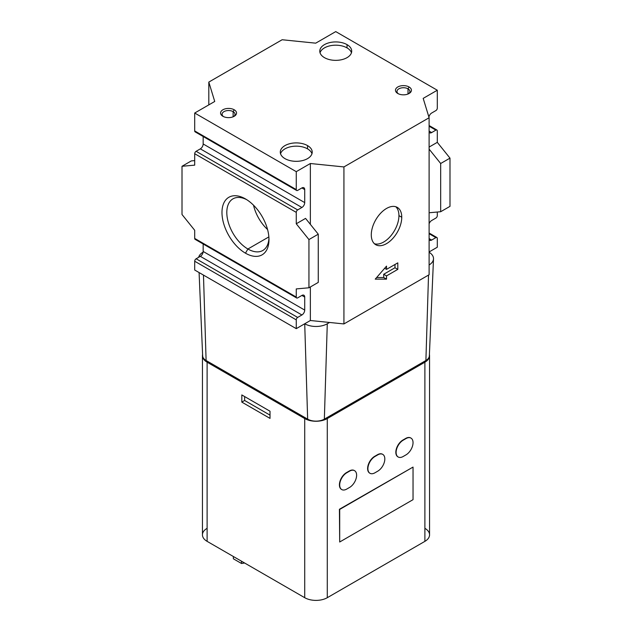 <?xml version="1.0" encoding="UTF-8"?>
<svg xmlns="http://www.w3.org/2000/svg" width="632" height="632" viewBox="0 0 632 632"><rect width="100%" height="100%" fill="white"/><g stroke="black" fill="none" stroke-linecap="round" stroke-linejoin="round"><path stroke-width="0.95" d="M408.019 88.82L409.086 86.971A7.979 4.606 0 0 0 397.805 86.971A7.979 4.606 0 0 0 397.805 93.489L397.805 93.489A7.979 4.606 0 0 0 409.086 93.489A7.979 4.606 0 0 0 409.086 86.971L408.019 88.82A6.47 3.737 0 0 0 400.972 88.014A6.47 3.737 0 0 0 396.975 91.466A6.47 3.737 0 0 0 398.397 93.797A6.47 3.737 180 0 1 399.132 88.678A6.47 3.737 180 0 1 408.019 88.82L408.019 94.002L408.019 88.82A6.47 3.737 180 0 1 408.493 93.797A6.47 3.737 0 0 0 409.915 91.466A6.47 3.737 0 0 0 408.019 88.82M280.545 153.742A15.958 9.211 180 0 1 291.478 146.585A15.958 9.211 180 0 1 307.539 148.86L307.539 145.597A15.958 9.211 0 0 0 290.151 143.606A15.958 9.211 0 0 0 280.3 152.115A15.958 9.211 0 0 0 284.969 158.632A15.958 9.211 0 0 0 302.365 160.623A15.958 9.211 0 0 0 312.208 152.115A15.958 9.211 0 0 0 307.539 145.597L307.539 148.86A15.958 9.211 180 0 1 311.963 153.742A15.958 9.211 0 0 0 307.539 148.86A15.958 9.211 0 0 0 291.478 146.585A15.958 9.211 0 0 0 280.545 153.742M233.129 111.627L234.196 109.77A7.979 4.606 0 0 0 222.914 109.77A7.979 4.606 0 0 0 222.914 116.288L222.914 116.288A7.979 4.606 0 0 0 234.196 116.288A7.979 4.606 0 0 0 234.196 109.77L233.129 111.627A6.47 3.737 0 0 0 226.082 110.813A6.47 3.737 0 0 0 222.085 114.266A6.47 3.737 0 0 0 223.507 116.596A6.47 3.737 180 0 1 224.242 111.485A6.47 3.737 180 0 1 233.129 111.627L233.129 116.802L233.129 111.627A6.47 3.737 180 0 1 233.603 116.596A6.47 3.737 0 0 0 235.025 114.266A6.47 3.737 0 0 0 233.129 111.627M347.031 47.89L347.031 44.627A15.958 9.211 0 0 0 329.635 42.628A15.958 9.211 0 0 0 319.792 51.145A15.958 9.211 0 0 0 324.461 57.654A15.958 9.211 0 0 0 341.849 59.653A15.958 9.211 0 0 0 351.7 51.145A15.958 9.211 0 0 0 347.031 44.627L347.031 47.89A15.958 9.211 0 0 0 330.971 45.607A15.958 9.211 0 0 0 320.037 52.772A15.958 9.211 180 0 1 330.971 45.607A15.958 9.211 180 0 1 347.031 47.89A15.958 9.211 180 0 1 351.455 52.772A15.958 9.211 0 0 0 347.031 47.89M395.79 206.743A21.543 12.435 -60 0 1 398.934 215.631L401.755 217.258A21.543 12.435 120 0 0 397.291 207.399A21.543 12.435 120 0 0 380.693 213.166A21.543 12.435 120 0 0 371.284 234.851A21.543 12.435 120 0 0 375.748 244.71A21.543 12.435 120 0 0 392.353 238.935A21.543 12.435 120 0 0 401.755 217.258L398.934 215.631A21.543 12.435 -60 0 1 390.442 236.305A21.543 12.435 -60 0 1 374.428 243.739A21.543 12.435 120 0 0 390.442 236.305A21.543 12.435 120 0 0 398.934 215.631A21.543 12.435 120 0 0 395.79 206.743M247.894 249.008L268.869 236.897L247.894 249.008A29.823 17.214 60 0 1 226.817 213.166A29.823 17.214 60 0 1 246.717 199.673A29.823 17.214 -120 0 0 232.987 198.835A29.823 17.214 -120 0 0 228.413 222.733A29.823 17.214 -120 0 0 247.894 249.008L245.477 253.187L247.894 249.008A29.823 17.214 -120 0 0 262.801 250.485A29.823 17.214 -120 0 0 268.948 238.169A29.823 17.214 60 0 1 247.894 249.008M267.565 229.535A29.823 17.214 60 0 1 253.511 205.187A29.823 17.214 -120 0 0 267.565 229.535M245.477 198.922L245.477 198.922A33.235 19.189 -120 0 0 221.982 212.486A33.235 19.189 -120 0 0 245.477 253.187A33.235 19.189 -120 0 0 268.979 239.623A33.235 19.189 -120 0 0 245.477 198.922L245.477 198.922A33.235 19.189 60 0 1 268.979 239.623A33.235 19.189 60 0 1 245.477 253.187A33.235 19.189 60 0 1 221.982 212.486A33.235 19.189 60 0 1 245.477 198.922M384.643 268.292L386.523 269.374L386.523 266.119L375.234 279.147L386.523 279.147L383.703 277.519L376.648 277.519L383.703 277.519L386.523 279.147L386.523 275.892L383.703 274.264L383.703 277.519L383.703 274.264L386.523 275.892L397.805 269.374L394.984 267.747L383.703 274.264L394.984 267.747L397.805 269.374L397.805 262.857L386.523 269.374L384.643 268.292M394.984 264.492L394.984 267.747L394.984 264.492M196.118 131.756A1.991 1.153 -60 0 1 194.703 130.942L194.703 113.025L194.703 130.942L296.258 189.576L296.258 171.659L194.703 113.025L214.73 101.468L208.813 82.089L282.149 39.745L315.716 43.166L335.742 31.6L437.297 90.226L437.297 108.143A1.991 1.153 -60 0 1 435.882 110.584A1.991 1.153 120 0 0 437.297 108.143L437.297 90.226L423.187 98.371L429.112 117.75L343.927 166.935L310.359 163.514L310.359 224.368L310.359 163.514L296.258 171.659L296.258 189.576A1.991 1.153 120 0 0 297.664 190.39L301.899 187.941A3.99 2.307 -60 0 1 304.719 189.576A3.99 2.307 120 0 0 303.889 187.744A3.99 2.307 120 0 0 301.899 187.941L304.719 189.576L304.719 202.603A3.99 2.307 -60 0 1 301.899 207.486L297.664 209.927A1.991 1.153 120 0 0 296.258 212.376L194.703 153.742A1.991 1.153 -60 0 1 196.118 151.301L200.344 148.86A3.99 2.307 120 0 0 203.164 143.97L203.164 136.504L203.164 143.97L304.719 202.603L203.164 143.97A3.99 2.307 -60 0 1 200.344 148.86L301.899 207.486L200.344 148.86L196.118 151.301L297.664 209.927L196.118 151.301A1.991 1.153 120 0 0 194.703 153.742L296.258 212.376A1.991 1.153 -60 0 1 297.664 209.927L301.899 207.486A3.99 2.307 120 0 0 304.719 202.603L304.719 189.576L301.899 187.941L297.664 190.39A1.991 1.153 -60 0 1 296.669 190.485A1.991 1.153 -60 0 1 296.258 189.576L194.703 130.942A1.991 1.153 120 0 0 195.114 131.859L296.669 190.485M296.258 212.376L296.258 223.775L305.564 218.395L296.258 223.775L296.258 212.376M296.258 288.919L296.258 297.064A1.991 1.153 120 0 0 297.664 297.877L301.899 295.428A3.99 2.307 -60 0 1 304.719 297.064L304.719 310.091A3.99 2.307 -60 0 1 301.899 314.973L297.664 317.422A1.991 1.153 120 0 0 296.258 319.863L296.258 328.656L310.359 320.511L310.359 286.968L310.359 320.511L343.927 323.932L310.359 320.511L296.258 328.656L296.258 319.863A1.991 1.153 -60 0 1 297.664 317.422L196.118 258.788A1.991 1.153 120 0 0 194.703 261.229L296.258 319.863L194.703 261.229L194.703 270.03L296.258 328.656L194.703 270.03L194.703 261.229A1.991 1.153 -60 0 1 196.118 258.788L297.664 317.422L301.899 314.973L200.344 256.347L196.118 258.788L200.344 256.347L301.899 314.973A3.99 2.307 120 0 0 304.719 310.091L203.164 251.457A3.99 2.307 -60 0 1 200.344 256.347A3.99 2.307 120 0 0 203.164 251.457L304.719 310.091L304.719 297.064L301.899 295.428L297.664 297.877A1.991 1.153 -60 0 1 296.669 297.972A1.991 1.153 -60 0 1 296.258 297.064L296.258 288.919L308.945 287.781L308.945 239.568L296.258 223.775L308.945 239.568L308.945 287.781L296.258 288.919M196.118 239.244A1.991 1.153 -60 0 1 194.703 238.43L194.703 230.285L182.008 214.501L182.008 166.279L194.703 165.142L194.703 153.742L194.703 165.142L182.008 166.279L182.008 214.501L194.703 230.285L194.703 238.43L296.258 297.064L194.703 238.43A1.991 1.153 120 0 0 195.114 239.346L296.669 297.972M203.164 243.992L203.164 251.457L203.164 243.992M301.899 295.428L304.719 297.064A3.99 2.307 120 0 0 303.889 295.231A3.99 2.307 120 0 0 301.899 295.428M435.882 130.129A1.991 1.153 -60 0 1 436.886 130.034A1.991 1.153 -60 0 1 437.297 130.942A1.991 1.153 120 0 0 435.882 130.129L429.112 126.218L435.882 130.129L431.656 132.57L435.882 130.129M429.112 131.108L431.656 132.57L429.112 131.108M429.112 132.199A3.99 2.307 120 0 0 429.657 132.767A3.99 2.307 120 0 0 431.656 132.57A3.99 2.307 -60 0 1 429.112 132.199M431.656 113.033A3.99 2.307 120 0 0 428.915 117.094A3.99 2.307 -60 0 1 431.656 113.033L435.882 110.584L431.656 113.033M429.112 251.947L437.297 247.231L437.297 238.43A1.991 1.153 120 0 0 435.882 237.616L431.656 240.057A3.99 2.307 -60 0 1 429.112 239.686A3.99 2.307 120 0 0 429.657 240.255A3.99 2.307 120 0 0 431.656 240.057L429.112 238.596L431.656 240.057L435.882 237.616L429.112 233.706L435.882 237.616A1.991 1.153 -60 0 1 436.886 237.521A1.991 1.153 -60 0 1 437.297 238.43L437.297 247.231L429.112 251.947M429.112 223.823A3.99 2.307 -60 0 1 431.656 220.521L435.882 218.072A1.991 1.153 120 0 0 437.297 215.631L437.297 212.028L437.297 215.631A1.991 1.153 -60 0 1 435.882 218.072L431.656 220.521A3.99 2.307 120 0 0 429.112 223.823M429.112 147.066L437.297 142.342L437.297 130.942L437.297 142.342L449.992 158.134L449.992 206.356L449.992 158.134L437.297 142.342L429.112 147.066M377.778 471.156L374.958 472.791A9.97 5.759 -60 0 1 369.965 473.281A9.97 5.759 -60 0 1 368.44 465.294A9.97 5.759 -60 0 1 374.958 456.502L374.673 456.336A9.97 5.759 120 0 0 368.156 465.128A9.97 5.759 120 0 0 369.688 473.115A9.97 5.759 120 0 0 369.831 473.194A9.97 5.759 -60 0 1 368.116 465.255A9.97 5.759 -60 0 1 374.673 456.336L377.778 454.874A9.97 5.759 -60 0 1 382.763 454.376A9.97 5.759 -60 0 1 384.288 462.371A9.97 5.759 -60 0 1 377.778 471.156A9.97 5.759 120 0 0 384.825 458.943A9.97 5.759 120 0 0 377.778 454.874L374.958 456.502A9.97 5.759 120 0 0 367.903 468.715A9.97 5.759 120 0 0 374.958 472.791L377.778 471.156M382.621 454.305A9.97 5.759 120 0 0 382.478 454.218A9.97 5.759 120 0 0 377.494 454.708L374.673 456.336L377.494 454.708A9.97 5.759 -60 0 1 382.621 454.305M349.567 487.446L346.747 489.073A9.97 5.759 -60 0 1 341.762 489.571A9.97 5.759 -60 0 1 340.229 481.576A9.97 5.759 -60 0 1 346.747 472.791L346.462 472.625A9.97 5.759 120 0 0 339.953 481.41A9.97 5.759 120 0 0 341.478 489.405A9.97 5.759 120 0 0 341.62 489.484A9.97 5.759 -60 0 1 339.913 481.544A9.97 5.759 -60 0 1 346.462 472.625L349.567 471.156A9.97 5.759 -60 0 1 354.552 470.666A9.97 5.759 -60 0 1 356.085 478.653A9.97 5.759 -60 0 1 349.567 487.446A9.97 5.759 120 0 0 356.622 475.232A9.97 5.759 120 0 0 349.567 471.156L346.747 472.791A9.97 5.759 120 0 0 339.692 485.005A9.97 5.759 120 0 0 346.747 489.073L349.567 487.446M354.41 470.587A9.97 5.759 120 0 0 354.276 470.5A9.97 5.759 120 0 0 349.283 470.998L346.462 472.625L349.283 470.998A9.97 5.759 -60 0 1 354.41 470.587M405.981 454.874L403.161 456.502A9.97 5.759 -60 0 1 398.176 456.999A9.97 5.759 -60 0 1 396.651 449.004A9.97 5.759 -60 0 1 403.161 440.22L402.884 440.054A9.97 5.759 120 0 0 396.367 448.839A9.97 5.759 120 0 0 397.891 456.833A9.97 5.759 120 0 0 398.042 456.912A9.97 5.759 -60 0 1 396.327 448.973A9.97 5.759 -60 0 1 402.884 440.054L405.981 438.584A9.97 5.759 -60 0 1 410.974 438.094A9.97 5.759 -60 0 1 412.498 446.081A9.97 5.759 -60 0 1 405.981 454.874A9.97 5.759 120 0 0 413.036 442.661A9.97 5.759 120 0 0 405.981 438.584L403.161 440.22A9.97 5.759 120 0 0 396.114 452.433A9.97 5.759 120 0 0 403.161 456.502L405.981 454.874M410.824 438.016A9.97 5.759 120 0 0 410.689 437.929A9.97 5.759 120 0 0 405.704 438.426L402.884 440.054L405.704 438.426A9.97 5.759 -60 0 1 410.824 438.016M339.416 509.266L339.692 542.003L339.416 509.266L413.036 467.088L339.416 509.266L413.036 467.088L413.036 499.659L339.692 542.003L339.416 509.266M339.692 542.003L413.036 499.659L413.036 467.088L339.692 509.432L339.692 542.003M270.022 411.227L241.811 394.937L241.811 402.11L270.022 418.392L270.022 411.227L270.022 418.392L241.811 402.11L244.631 400.475L241.811 402.11L241.811 394.937L270.022 411.227M270.022 415.137L244.631 400.475L244.631 396.572L244.631 400.475L270.022 415.137M429.112 149.12L440.678 163.506L449.992 158.134L440.678 163.506L440.678 211.728L449.992 206.356L440.678 211.728L429.112 212.763L440.678 211.728L440.678 163.506L429.112 149.12M182.008 166.279L191.322 160.907L182.008 166.279M194.703 160.599L191.322 160.907L194.703 160.599M318.259 282.409L308.945 287.781L318.259 282.409L318.259 234.188L308.945 239.568L318.259 234.188L305.564 218.395L318.259 234.188L318.259 282.409M429.112 274.746L343.927 323.932L429.112 274.746L429.112 117.75L429.112 274.746M343.927 166.935L343.927 323.932L343.927 166.935L429.112 117.75L423.187 98.371L437.297 90.226L335.742 31.6L315.716 43.166L282.149 39.745L208.813 82.089L208.813 104.888L208.813 82.089L214.73 101.468L194.703 113.025L296.258 171.659L310.359 163.514L343.927 166.935M386.523 266.119L386.523 269.374L397.805 262.857L397.805 269.374L386.523 275.892L386.523 279.147L375.234 279.147L386.523 266.119M371.284 234.851A21.543 12.435 -60 0 1 386.523 208.465A21.543 12.435 -60 0 1 401.755 217.258A21.543 12.435 -60 0 1 386.523 243.644A21.543 12.435 -60 0 1 371.284 234.851M347.031 44.627A15.958 9.211 180 0 1 347.031 57.654A15.958 9.211 180 0 1 324.461 57.654A15.958 9.211 180 0 1 324.461 44.627A15.958 9.211 180 0 1 347.031 44.627M234.196 109.77A7.979 4.606 180 0 1 234.196 116.288A7.979 4.606 180 0 1 222.914 116.288A7.979 4.606 180 0 1 222.914 109.77A7.979 4.606 180 0 1 234.196 109.77M284.969 158.632A15.958 9.211 180 0 1 284.969 145.597A15.958 9.211 180 0 1 307.539 145.597A15.958 9.211 180 0 1 307.539 158.632A15.958 9.211 180 0 1 284.969 158.632M409.086 86.971A7.979 4.606 180 0 1 409.086 93.489A7.979 4.606 180 0 1 397.805 93.489A7.979 4.606 180 0 1 397.805 86.971A7.979 4.606 180 0 1 409.086 86.971M203.109 252.144A15.958 9.211 0 0 0 198.653 257.327A15.958 9.211 180 0 1 203.109 252.144M429.112 264.974A15.958 9.211 0 0 0 429.112 252.279A15.958 9.211 180 0 1 433.505 258.851A15.958 9.211 180 0 1 429.112 264.974M304.719 323.774A15.958 9.211 0 0 0 327.281 323.774L329.541 322.47L327.281 323.774A15.958 9.211 180 0 1 304.719 323.774L307.65 419.142L304.719 323.774M199.088 272.558L202.651 355.863A11.803 6.818 0 0 0 206.103 360.509L203.472 275.086L206.103 360.509L307.65 419.142A11.803 6.818 0 0 0 324.35 419.142L327.281 323.774L324.35 419.142L425.897 360.509L428.528 275.086L425.897 360.509A11.803 6.818 0 0 0 429.349 355.863L433.505 258.851M202.445 355.69A15.958 9.211 180 0 1 202.588 354.449A15.958 9.211 0 0 0 207.114 362.207A15.958 9.211 180 0 1 202.445 355.69L202.445 534.838A15.958 9.211 0 0 0 207.114 541.355L207.114 362.207L304.719 418.558L207.114 362.207L207.114 541.355L304.719 597.698L304.719 418.558A15.958 9.211 0 0 0 327.281 418.558A15.958 9.211 180 0 1 304.719 418.558L304.719 597.698A15.958 9.211 0 0 0 327.281 597.698L327.281 418.558L424.886 362.207L327.281 418.558L327.281 597.698L424.886 541.355L424.886 362.207A15.958 9.211 0 0 0 429.412 354.449A15.958 9.211 180 0 1 429.555 355.69A15.958 9.211 180 0 1 424.886 362.207L424.886 541.355A15.958 9.211 0 0 0 429.555 534.838L429.555 355.69M425.897 360.509L324.35 419.142A11.803 6.818 180 0 1 307.65 419.142L206.103 360.509M424.886 528.32A15.958 9.211 180 0 1 424.886 541.355L327.281 597.698A15.958 9.211 180 0 1 304.719 597.698L207.114 541.355A15.958 9.211 180 0 1 207.114 528.32M233.366 558.791L233.366 556.508L233.366 558.791L241.511 563.491L241.511 561.208L241.511 563.491L244.624 563.009L241.511 563.491L233.366 558.791M436.886 130.034L429.112 125.547M429.112 233.034L436.886 237.521"/></g></svg>
